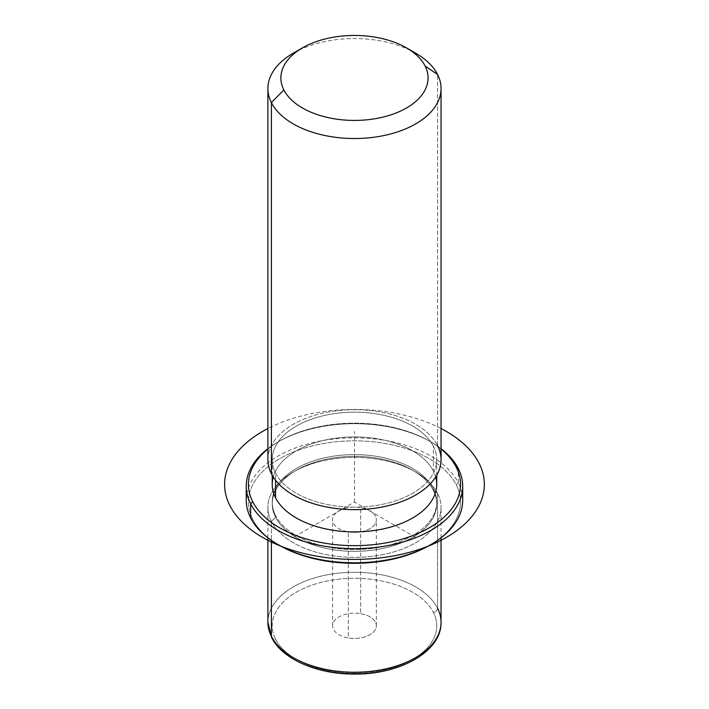 <?xml version="1.0" encoding="UTF-8"?>
<svg xmlns="http://www.w3.org/2000/svg" width="709" height="709" viewBox="0 0 709 709"><rect width="100%" height="100%" fill="white"/><g stroke="black" fill="none" stroke-linecap="round" stroke-linejoin="round"><path stroke-width="0.53" stroke-dasharray="3.54 2.66" d="M348.314 531.874A21.873 12.629 0 0 0 375.46 523.313A21.873 12.629 0 0 0 360.633 507.635A21.873 12.629 0 0 0 333.487 516.196A21.873 12.629 0 0 0 348.314 531.874A21.873 12.629 180 0 1 332.601 519.759A21.873 12.629 180 0 1 360.633 507.635L360.633 613.675A21.873 12.629 0 0 0 332.601 625.79A21.873 12.629 0 0 0 348.314 637.914L348.314 531.874L348.314 637.914A21.873 12.629 0 0 0 376.346 625.79A21.873 12.629 0 0 0 360.633 613.675L360.633 507.635A21.873 12.629 180 0 1 376.346 519.759A21.873 12.629 180 0 1 348.314 531.874M437.55 608.18A4.325 3.394 -26.9 0 1 433.394 612.425A82.253 47.485 180 0 1 377.631 671.361A82.253 47.485 180 0 1 275.553 639.163A4.325 3.394 -26.9 0 1 271.698 637.586A4.325 3.394 153.1 0 0 275.553 639.163A82.253 47.485 180 0 1 331.316 580.228A82.253 47.485 180 0 1 433.394 612.425A82.253 47.485 0 0 0 331.316 580.228A82.253 47.485 0 0 0 275.553 639.163A82.253 47.485 0 0 0 377.631 671.361A82.253 47.485 0 0 0 433.394 612.425A4.325 3.394 153.1 0 0 437.55 608.18A86.578 49.984 0 0 0 342.163 572.783A86.578 49.984 0 0 0 267.896 622.254A86.578 49.984 180 0 1 342.163 572.783A86.578 49.984 180 0 1 437.55 608.18L437.55 493.313A86.578 49.984 0 0 0 342.163 457.908A86.578 49.984 0 0 0 267.896 507.387A86.578 49.984 0 0 0 271.396 521.461L271.396 540.355L271.396 521.461L275.553 517.216A82.253 47.485 0 0 0 377.631 549.413A82.253 47.485 0 0 0 433.394 490.477L437.55 493.313A86.578 49.984 180 0 1 378.854 555.351A86.578 49.984 180 0 1 271.396 521.461A86.578 49.984 180 0 1 293.251 472.043A86.578 49.984 180 0 1 415.696 472.043A86.578 49.984 180 0 1 437.55 493.313L433.394 490.477A82.253 47.485 0 0 0 412.638 470.271A82.253 47.485 0 0 0 296.318 470.271A82.253 47.485 0 0 0 275.553 517.216L271.396 521.461A86.578 49.984 0 0 0 366.783 556.857A86.578 49.984 0 0 0 441.051 507.387A86.578 49.984 0 0 0 437.55 493.313L437.55 608.18A86.578 49.984 180 0 1 441.051 622.254M275.553 517.216L275.553 515.452A82.253 47.485 0 0 0 366.172 549.085A82.253 47.485 0 0 0 436.726 502.087A82.253 47.485 0 0 0 433.394 488.714L433.394 490.477A82.253 47.485 180 0 1 436.726 503.851A82.253 47.485 180 0 1 366.172 550.858A82.253 47.485 180 0 1 275.553 517.216A82.253 47.485 180 0 1 272.229 503.851A82.253 47.485 180 0 1 342.775 456.844A82.253 47.485 180 0 1 433.394 490.477L433.394 488.714A82.253 47.485 0 0 0 342.775 455.081A82.253 47.485 0 0 0 272.229 502.087A82.253 47.485 0 0 0 275.553 515.452L275.553 517.216M272.229 484.407A82.253 47.485 180 0 1 342.775 437.409A82.253 47.485 180 0 1 433.394 471.042L433.394 446.298A82.253 47.485 0 0 0 342.775 412.665A82.253 47.485 0 0 0 272.229 459.671A82.253 47.485 0 0 0 275.553 473.036L275.553 480.223L275.553 473.036A82.253 47.485 0 0 0 366.172 506.669A82.253 47.485 0 0 0 436.726 459.671A82.253 47.485 0 0 0 433.394 446.298L433.394 471.042A82.253 47.485 180 0 1 436.726 484.407M267.896 459.671A86.578 49.984 180 0 1 342.163 410.192A86.578 49.984 180 0 1 437.55 445.598A86.578 49.984 0 0 0 330.102 411.707A86.578 49.984 0 0 0 271.396 473.745M433.394 446.298A82.253 47.485 180 0 1 377.631 505.233A82.253 47.485 180 0 1 275.553 473.036A82.253 47.485 180 0 1 331.316 414.1A82.253 47.485 180 0 1 433.394 446.298M437.55 445.598L437.55 74.472L437.55 445.598A86.578 49.984 180 0 1 441.051 459.671M410.733 50.543A86.578 49.984 0 0 0 298.223 50.543M293.251 53.193A86.578 49.984 180 0 1 415.696 53.193M360.633 613.675A21.873 12.629 180 0 1 375.46 629.344A21.873 12.629 180 0 1 348.314 637.914A21.873 12.629 180 0 1 333.487 622.236A21.873 12.629 180 0 1 360.633 613.675M430.23 544.937A106.058 61.231 0 0 0 456.241 484.841A106.058 61.231 0 0 0 324.616 443.329A106.058 61.231 0 0 0 252.705 519.325A106.058 61.231 0 0 0 278.726 544.937M433.394 488.714A82.253 47.485 180 0 1 377.631 547.649A82.253 47.485 180 0 1 275.553 515.452A82.253 47.485 180 0 1 331.316 456.516A82.253 47.485 180 0 1 433.394 488.714M462.002 493.242A108.22 62.481 0 0 0 458.315 482.723L456.241 484.841A106.058 61.231 180 0 1 429.468 545.381M279.479 545.381A106.058 61.231 180 0 1 252.705 519.325L250.632 517.907L252.705 519.325A106.058 61.231 180 0 1 324.616 443.329A106.058 61.231 180 0 1 456.241 484.841L458.315 482.723A108.22 62.481 0 0 0 345.177 438.065A108.22 62.481 0 0 0 246.945 493.242M267.896 449.045A106.058 61.231 180 0 1 441.051 449.045A106.058 61.231 0 0 0 429.468 441.113A106.058 61.231 0 0 0 279.479 441.113A106.058 61.231 0 0 0 267.896 449.045M435.707 476.962A82.253 47.485 0 0 0 433.394 471.042A82.253 47.485 0 0 0 349.218 437.019A82.253 47.485 0 0 0 273.24 476.962M441.051 448.691A108.22 62.481 0 0 0 267.896 448.691A108.22 62.481 180 0 1 277.946 441.999A108.22 62.481 180 0 1 431.001 441.999A108.22 62.481 180 0 1 441.051 448.691M246.253 500.315A108.22 62.481 180 0 1 339.088 438.472A108.22 62.481 180 0 1 458.315 482.723L458.315 468.587L458.315 482.723A108.22 62.481 180 0 1 462.693 500.315M415.696 537.431L354.473 502.087L293.251 537.431M354.473 502.087L354.473 431.391M441.051 428.528A129.871 74.977 0 0 0 267.896 428.528M412.638 470.271L415.696 472.043M296.318 470.271L293.251 472.043M436.726 502.087L436.726 503.851M272.229 502.087L272.229 503.851M436.726 459.671L436.726 475.278M272.229 459.671L272.229 475.278M332.601 625.79L332.601 519.759M376.346 625.79L376.346 519.759M441.051 537.803L441.051 507.387M267.896 537.803L267.896 507.387M277.946 441.999L279.479 441.113M431.001 441.999L429.468 441.113"/><path stroke-width="1.06" d="M436.726 475.278L436.726 484.407A82.253 47.485 180 0 1 366.172 531.413A82.253 47.485 180 0 1 275.553 497.78L275.553 480.223L275.553 497.78A82.253 47.485 180 0 1 272.229 484.407L272.229 475.278M298.223 50.543A86.578 49.984 0 0 0 267.896 88.545A86.578 49.984 0 0 0 271.396 102.61L271.396 473.745A86.578 49.984 0 0 0 378.854 507.635A86.578 49.984 0 0 0 437.55 445.598M441.051 88.545L441.051 459.671A86.578 49.984 180 0 1 366.783 509.142A86.578 49.984 180 0 1 271.396 473.745L271.396 102.61A86.578 49.984 0 0 0 366.783 138.016A86.578 49.984 0 0 0 441.051 88.545A86.578 49.984 0 0 0 437.55 74.472A86.578 49.984 0 0 0 410.733 50.543M271.396 473.745A86.578 49.984 180 0 1 267.896 459.671L267.896 88.545M406.514 47.893L415.696 53.193A86.578 49.984 180 0 1 437.55 74.472L425.09 65.972A73.594 42.487 0 0 0 406.514 47.893A73.594 42.487 0 0 0 302.442 47.893A73.594 42.487 0 0 0 283.857 89.901L271.396 102.61A86.578 49.984 180 0 1 293.251 53.193L302.442 47.893M271.396 102.61L283.857 89.901A73.594 42.487 0 0 0 375.194 118.704A73.594 42.487 0 0 0 425.09 65.972L437.55 74.472A86.578 49.984 180 0 1 378.854 136.5A86.578 49.984 180 0 1 271.396 102.61M283.857 89.901A73.594 42.487 180 0 1 333.753 37.169A73.594 42.487 180 0 1 425.09 65.972A73.594 42.487 180 0 1 375.194 118.704A73.594 42.487 180 0 1 283.857 89.901M267.896 537.803L267.896 622.254L271.698 637.586C282.404 659.467 317.632 674.312 354.518 674.073C400.018 674.605 441.725 651.403 441.051 622.254A86.578 49.984 180 0 1 366.783 671.733A86.578 49.984 180 0 1 271.396 636.327L271.396 540.355L271.396 636.327A86.578 49.984 180 0 1 267.896 622.254A86.578 49.984 0 0 0 271.396 636.327A4.325 3.394 153.1 0 0 271.698 637.586A4.325 3.394 -26.9 0 1 271.396 636.327A86.578 49.984 0 0 0 366.783 671.733A86.578 49.984 0 0 0 441.051 622.254A86.578 49.984 0 0 0 437.55 608.18M278.726 544.937A106.058 61.231 0 0 0 430.23 544.937M246.945 493.242A108.22 62.481 0 0 0 250.632 517.907A108.22 62.481 0 0 0 277.946 544.494A108.22 62.481 0 0 0 431.001 544.494A108.22 62.481 0 0 0 462.002 493.242M431.001 544.494L429.468 545.381A106.058 61.231 180 0 1 279.479 545.381L277.946 544.494M456.241 467.169A106.058 61.231 180 0 1 384.331 543.165A106.058 61.231 180 0 1 252.705 501.653A106.058 61.231 180 0 1 267.896 449.045A106.058 61.231 0 0 0 252.705 501.653A106.058 61.231 -0 0 0 384.331 543.165A106.058 61.231 -0 0 0 456.241 467.169L458.315 468.587A108.22 62.481 0 0 0 441.051 448.691A108.22 62.481 180 0 1 458.315 468.587A108.22 62.481 180 0 1 384.943 546.134A108.22 62.481 180 0 1 250.632 503.771L250.632 517.907A108.22 62.481 180 0 1 246.253 500.315L246.253 486.179A108.22 62.481 0 0 0 250.632 503.771A108.22 62.481 0 0 0 369.868 548.022A108.22 62.481 0 0 0 462.693 486.179A108.22 62.481 0 0 0 458.315 468.587L456.241 467.169A106.058 61.231 0 0 0 441.051 449.045A106.058 61.231 180 0 1 456.241 467.169M273.24 476.962A82.253 47.485 0 0 0 275.553 497.78A82.253 47.485 0 0 0 372.544 530.74A82.253 47.485 0 0 0 435.707 476.962M462.693 486.179L462.693 500.315A108.22 62.481 180 0 1 369.868 562.166A108.22 62.481 180 0 1 250.632 517.907L250.632 503.771A108.22 62.481 180 0 1 267.896 448.691A108.22 62.481 0 0 0 246.253 486.179M250.632 503.771L252.705 501.653L250.632 503.771M267.896 428.528A129.871 74.977 0 0 0 262.649 537.431A129.871 74.977 0 0 0 446.307 537.431A129.871 74.977 0 0 0 446.307 431.391A129.871 74.977 0 0 0 441.051 428.528M441.051 622.254L441.051 537.803"/></g></svg>
